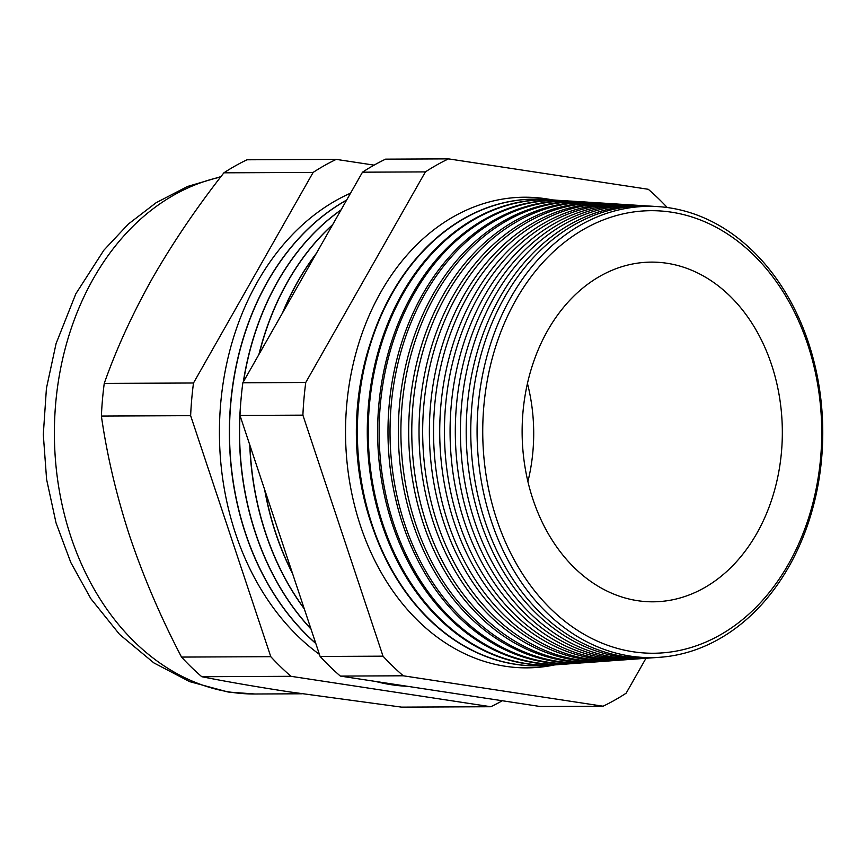 <?xml version="1.0" encoding="UTF-8"?>
<svg xmlns="http://www.w3.org/2000/svg" width="866" height="866" viewBox="0 0 866 866"><rect width="100%" height="100%" fill="white"/><g stroke="black" fill="none" stroke-linecap="round" stroke-linejoin="round"><path stroke-width="1.3" d="M371.666 339.201A225.398 172.659 89.7 0 0 372.521 527.286M552.584 199.927A235.314 180.258 89.7 0 0 546.23 198.812A235.314 180.258 89.7 0 0 524.709 197.221A235.314 180.258 89.7 0 0 345.783 419.296A235.314 180.258 89.7 0 0 505.333 666.268A235.314 180.258 89.7 0 0 526.853 667.859A235.314 180.258 89.7 0 0 554.695 664.904M671.464 212.181A221.274 169.509 -90.3 0 1 820.643 457.605A221.274 169.509 -90.3 0 1 633.003 651.752A221.274 169.509 -90.3 0 1 483.823 406.327A221.274 169.509 -90.3 0 1 671.464 212.181M630.307 656.092A225.636 172.843 89.7 0 0 659.935 657.272A225.636 172.843 89.7 0 0 822.7 438.813A225.636 172.843 89.7 0 0 669.526 207.851A225.636 172.843 89.7 0 0 657.889 206.606A225.636 172.843 89.7 0 0 477.621 413.418A225.636 172.843 89.7 0 0 630.307 656.092M659.935 657.272L653.96 657.705A226.048 173.157 -90.3 0 1 624.278 656.525A226.048 173.157 -90.3 0 1 471.31 413.407A226.048 173.157 -90.3 0 1 651.903 206.216L657.889 206.606M649.738 206.097A226.34 173.384 89.7 0 0 647.562 205.946A226.34 173.384 89.7 0 0 466.742 413.407A226.34 173.384 89.7 0 0 619.904 656.839A226.34 173.384 89.7 0 0 649.63 658.019A226.34 173.384 89.7 0 0 651.795 657.846M649.63 658.019L644.152 658.409A226.719 173.665 -90.3 0 1 614.384 657.24A226.719 173.665 -90.3 0 1 460.961 413.396A226.719 173.665 -90.3 0 1 642.085 205.599L647.562 205.946M639.671 205.469A227.044 173.925 89.7 0 0 637.246 205.296A227.044 173.925 89.7 0 0 455.862 413.396A227.044 173.925 89.7 0 0 609.502 657.586A227.044 173.925 89.7 0 0 639.314 658.766A227.044 173.925 89.7 0 0 641.728 658.571M639.314 658.766L634.345 659.123A227.39 174.185 -90.3 0 1 604.49 657.943A227.39 174.185 -90.3 0 1 450.623 413.385A227.39 174.185 -90.3 0 1 632.277 204.971L637.246 205.296M629.604 204.831A227.747 174.456 89.7 0 0 626.93 204.636A227.747 174.456 89.7 0 0 444.983 413.385A227.747 174.456 89.7 0 0 599.099 658.333A227.747 174.456 89.7 0 0 628.997 659.513A227.747 174.456 89.7 0 0 631.671 659.297M628.997 659.513L624.538 659.838A228.05 174.694 -90.3 0 1 594.596 658.658A228.05 174.694 -90.3 0 1 440.274 413.374A228.05 174.694 -90.3 0 1 622.459 204.354L626.93 204.636M619.536 204.203A228.451 174.997 89.7 0 0 616.603 203.986A228.451 174.997 89.7 0 0 434.093 413.374A228.451 174.997 89.7 0 0 588.685 659.08A228.451 174.997 89.7 0 0 618.681 660.26A228.451 174.997 89.7 0 0 621.615 660.022M618.681 660.26L614.73 660.552A228.721 175.203 -90.3 0 1 584.702 659.362A228.721 175.203 -90.3 0 1 429.926 413.363A228.721 175.203 -90.3 0 1 612.652 203.726L616.603 203.986M609.469 203.564A229.154 175.538 89.7 0 0 606.287 203.326A229.154 175.538 89.7 0 0 423.214 413.363A229.154 175.538 89.7 0 0 578.282 659.816A229.154 175.538 89.7 0 0 608.365 661.007A229.154 175.538 89.7 0 0 611.548 660.747M608.365 661.007L604.923 661.267A229.393 175.711 -90.3 0 1 574.808 660.065A229.393 175.711 -90.3 0 1 419.577 413.353A229.393 175.711 -90.3 0 1 602.833 203.109L606.287 203.326M599.402 202.936A229.858 176.079 89.7 0 0 595.96 202.676A229.858 176.079 89.7 0 0 412.335 413.353A229.858 176.079 89.7 0 0 567.88 660.563A229.858 176.079 89.7 0 0 598.06 661.765A229.858 176.079 89.7 0 0 601.491 661.462M598.06 661.765L595.115 661.97A230.053 176.231 -90.3 0 1 564.913 660.78A230.053 176.231 -90.3 0 1 409.228 413.342A230.053 176.231 -90.3 0 1 593.026 202.482L595.96 202.676M589.335 202.298A230.562 176.61 89.7 0 0 585.643 202.016A230.562 176.61 89.7 0 0 401.456 413.342A230.562 176.61 89.7 0 0 557.466 661.31A230.562 176.61 89.7 0 0 587.743 662.512A230.562 176.61 89.7 0 0 591.424 662.187M587.743 662.512L585.308 662.685A230.724 176.74 -90.3 0 1 555.019 661.483A230.724 176.74 -90.3 0 1 398.89 413.342A230.724 176.74 -90.3 0 1 583.208 201.865L585.643 202.016M579.267 201.67A231.265 177.151 89.7 0 0 575.327 201.367A231.265 177.151 89.7 0 0 390.577 413.331A231.265 177.151 89.7 0 0 547.063 662.057A231.265 177.151 89.7 0 0 577.427 663.259A231.265 177.151 89.7 0 0 581.367 662.912M577.427 663.259L575.5 663.399A231.395 177.249 -90.3 0 1 545.125 662.198A231.395 177.249 -90.3 0 1 388.542 413.331A231.395 177.249 -90.3 0 1 573.4 201.237L575.327 201.367M569.2 201.042A231.969 177.692 89.7 0 0 565 200.706A231.969 177.692 89.7 0 0 379.687 413.32A231.969 177.692 89.7 0 0 536.66 662.804A231.969 177.692 89.7 0 0 567.111 664.005A231.969 177.692 89.7 0 0 571.311 663.637M567.111 664.005L565.693 664.114A232.066 177.768 -90.3 0 1 535.22 662.901A232.066 177.768 -90.3 0 1 378.193 413.32A232.066 177.768 -90.3 0 1 563.582 200.62L565 200.706M559.133 200.414A232.673 178.223 89.7 0 0 554.684 200.057A232.673 178.223 89.7 0 0 368.808 413.309A232.673 178.223 89.7 0 0 526.247 663.551A232.673 178.223 89.7 0 0 556.806 664.752A232.673 178.223 89.7 0 0 561.244 664.363M556.806 664.752L555.885 664.817A232.727 178.277 -90.3 0 1 525.326 663.616A232.727 178.277 -90.3 0 1 367.844 413.309A232.727 178.277 -90.3 0 1 553.775 199.992L554.684 200.057M549.066 199.775A233.365 178.764 89.7 0 0 544.368 199.397A233.365 178.764 89.7 0 0 357.929 413.299A233.365 178.764 89.7 0 0 515.844 664.287A233.365 178.764 89.7 0 0 546.489 665.499A233.365 178.764 89.7 0 0 551.187 665.077M546.284 665.521A233.398 178.786 -90.3 0 1 546.078 665.532A233.398 178.786 -90.3 0 1 515.432 664.319A233.398 178.786 -90.3 0 1 357.496 413.299A233.398 178.786 -90.3 0 1 543.956 199.375A233.398 178.786 -90.3 0 1 544.162 199.386M375.671 681.455A253.392 194.103 89.7 0 0 391.508 684.746A253.392 194.103 89.7 0 0 407.496 686.305M637.473 600.668A169.844 130.106 -90.3 0 1 522.198 425.931A169.844 130.106 -90.3 0 1 646.047 262.29A169.844 130.106 -90.3 0 1 666.993 263.264A169.844 130.106 -90.3 0 1 781.976 445.059A169.844 130.106 -90.3 0 1 647.595 601.686A169.844 130.106 -90.3 0 1 637.473 600.668M667.242 207.526A291.441 223.255 -90.3 0 0 648.288 189.286L448.501 158.868L385.587 159.149A291.441 223.255 -90.3 0 0 362.486 172.182L242.837 382.772A291.441 223.255 -90.3 0 0 239.979 415.442L302.894 415.15L383.021 656.168A291.441 223.255 -90.3 0 0 403.275 675.794L603.061 706.212A291.441 223.255 -90.3 0 0 626.161 693.179L645.993 658.279M362.486 172.182L425.39 171.901A291.441 223.255 -90.3 0 1 448.501 158.868M425.39 171.901L305.752 382.491A291.441 223.255 -90.3 0 0 302.894 415.15M315.874 254.214A253.392 194.103 89.7 0 0 283.02 312.052M264.985 490.643A253.392 194.103 89.7 0 0 292.286 572.772M316.339 253.402A253.392 194.103 89.7 0 0 282.435 313.07M264.628 489.593A253.392 194.103 89.7 0 0 292.589 573.671M332.512 224.922A253.392 194.103 89.7 0 0 259.183 354.01M249.938 445.395A253.392 194.103 89.7 0 0 304.172 608.517M332.685 224.63A253.392 194.103 89.7 0 0 258.891 354.508M249.754 444.843A253.392 194.103 89.7 0 0 304.312 608.917M340.966 210.059A253.392 194.103 89.7 0 0 243.53 381.549M240.012 415.561A253.392 194.103 89.7 0 0 310.937 628.846M341.074 209.864A253.392 194.103 89.7 0 0 243.314 381.938M240.672 403.708A253.392 194.103 89.7 0 0 311.024 629.117M101.387 416.07C107.059 455.7 116.553 495.893 129.868 536.628C143.702 577.492 160.914 617.642 181.524 657.077A291.441 223.255 -90.3 0 0 201.767 676.714L291.03 676.314A291.441 223.255 -90.3 0 1 270.777 656.677L190.639 415.669L101.387 416.07A291.441 223.255 -90.3 0 1 104.245 383.411L193.497 382.999L313.146 172.41A291.441 223.255 -90.3 0 1 336.246 159.376L374.08 165.135M190.639 415.669A291.441 223.255 -90.3 0 1 193.497 382.999M181.524 657.077L270.777 656.677M502.312 700.746A291.441 223.255 -90.3 0 1 490.805 706.732L291.03 676.314M201.767 676.714C227.195 681.758 256.628 686.846 290.078 691.977L401.553 707.132L490.805 706.732M313.146 172.41L223.893 172.821A291.441 223.255 -90.3 0 1 246.994 159.788L336.246 159.376M223.893 172.821C196.734 207.45 172.94 242.567 152.481 278.159C132.433 313.871 116.358 348.955 104.245 383.411M242.837 382.772L305.752 382.491M403.275 675.794L340.36 676.086A291.441 223.255 -90.3 0 1 320.117 656.45L383.021 656.168M340.36 676.086L540.146 706.504L603.061 706.212M239.979 415.442L320.117 656.45M350.568 193.161A253.392 194.103 89.7 0 0 220.17 410.192A253.392 194.103 89.7 0 0 319.424 654.371M527.448 383.476A156.876 120.168 -90.3 0 1 527.903 481.593M346.584 200.176A253.392 194.103 89.7 0 0 230.302 409.477A253.392 194.103 89.7 0 0 315.754 643.33M346.649 200.046A253.392 194.103 89.7 0 0 230.139 409.488A253.392 194.103 89.7 0 0 315.819 643.525M220.603 177.075A260.222 199.332 89.7 0 0 54.461 440.069A260.222 199.332 89.7 0 0 231.114 692.248A260.222 199.332 89.7 0 0 254.907 694.002L228.094 692.021L189.665 681.639L153.845 662.891L119.584 634.432L90.811 598.644L70.828 562.543L56.052 522.945L46.602 479.407L43.3 434.559L46.428 388.336L56.095 343.521L75.84 293.79L103.877 250.198L128.341 224.067L156.086 202.741L187.489 186.482L220.949 176.621M302.104 693.785L254.907 694.002"/></g></svg>

